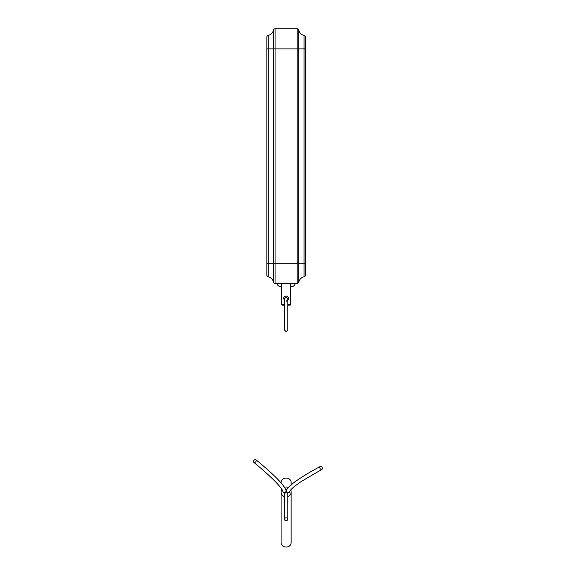 <?xml version="1.0" encoding="UTF-8"?>
<svg xmlns="http://www.w3.org/2000/svg" width="576" height="576" viewBox="0 0 576 576"><rect width="100%" height="100%" fill="white"/><g stroke="black" fill="none" stroke-linecap="round" stroke-linejoin="round"><path stroke-width="0.86" d="M320.249 466.474A1.678 1.166 -119.3 0 1 322.207 467.64A1.678 1.166 -119.3 0 1 321.869 469.411A1.678 1.166 -119.3 0 1 319.918 468.245A1.678 1.166 -119.3 0 1 320.249 466.474C308.419 472.853 299.405 478.411 293.198 483.149C287.849 487.987 285.588 490.5 286.416 490.687A1.678 1.656 -0 0 0 286.546 492.048M253.793 462.334A1.678 1.138 130.3 0 1 253.85 460.519A1.678 1.138 130.3 0 1 255.946 459.77A1.678 1.138 130.3 0 1 255.895 461.578A1.678 1.138 130.3 0 1 253.793 462.334C267.883 473.796 281.707 486.893 282.816 491.306A1.678 1.656 -0 0 0 285.012 492.408M285.538 492.098A1.678 1.656 -0 0 0 286.042 490.399C284.09 484.826 274.061 474.617 255.946 459.77M286.114 517.889A1.678 1.375 -0 0 1 286.114 520.639A1.678 1.375 -0 0 1 286.114 517.889M291.226 286.74L290.722 286.74L291.226 286.74A4.19 4.19 0 0 0 295.33 283.392M281.009 286.74L281.513 286.74L281.009 286.74A4.19 4.19 0 0 1 276.905 283.392M290.714 489.967A5.026 4.975 180 0 1 291.139 491.976L291.139 542.261C291.406 548.647 280.822 548.647 281.088 542.261L281.088 491.976A5.026 4.975 180 0 1 281.858 489.334M284.515 487.26A5.026 4.975 180 0 1 288.389 487.541M291.139 484.834L291.139 482.861L291.139 484.834M286.114 301.262L287.316 300.672L286.114 300.974M284.443 304.33L281.513 304.33A0.835 0.835 0 0 0 282.348 305.165L284.443 305.165L282.348 305.165A0.835 0.835 0 0 1 281.513 304.33L281.513 283.392M289.886 305.165L287.791 305.165L289.886 305.165A0.835 0.835 0 0 0 290.722 304.33A0.835 0.835 0 0 1 289.886 305.165M284.918 300.672C282.924 298.505 283.32 296.935 286.114 295.956C288.907 296.928 289.31 298.498 287.316 300.672M287.791 304.33L290.722 304.33L290.722 283.392M287.568 492.826A1.678 1.656 -0 0 0 289.584 491.76C290.11 489.816 294.156 486.302 301.723 481.219L321.869 469.411M291.139 491.976A5.026 4.975 180 0 1 287.791 496.67M284.443 496.67A5.026 4.975 180 0 1 281.088 491.976M298.814 30.139L298.814 282.053A1.678 1.678 0 0 1 297.173 283.392L275.062 283.392A1.678 1.678 0 0 1 273.42 282.053L273.42 30.139A1.678 1.678 0 0 1 275.062 28.8L297.173 28.8A1.678 1.678 0 0 1 298.814 30.139A6.703 6.703 0 0 0 304.042 35.366A1.678 1.678 0 0 1 305.381 37.008L305.381 275.184A1.678 1.678 0 0 1 304.042 276.826L304.042 35.366M287.791 300.341L288.554 297.85L287.791 300.341L287.791 298.8L286.114 297.122L284.443 298.8L284.443 329.954L286.114 331.632L284.443 329.954M288.547 297.842L286.956 296.1L286.114 295.956L286.942 296.093L288.547 297.842M298.814 282.053A6.703 6.703 0 0 1 304.042 276.826M273.42 282.053A6.703 6.703 0 0 0 268.193 276.826A1.678 1.678 0 0 1 266.854 275.184L266.854 37.008A1.678 1.678 0 0 1 268.193 35.366L268.193 276.826A1.678 1.678 0 0 1 266.854 275.184M273.42 30.139A6.703 6.703 0 0 1 268.193 35.366A1.678 1.678 0 0 0 266.854 37.008M305.381 48.902L275.062 48.902L275.062 263.29L297.173 263.29L297.173 28.8M275.062 28.8L275.062 48.902L266.854 48.902M266.854 263.29L275.062 263.29L275.062 283.392M297.173 283.392L297.173 263.29L305.381 263.29M287.791 305.165L287.791 314.381L287.791 298.8L286.114 297.122L284.443 298.8L284.443 300.341M284.443 314.381L284.443 305.165M287.791 493.992L286.114 491.998L284.443 493.992M287.791 519.264L287.791 493.661M291.139 482.861C291.406 476.489 280.829 476.489 281.088 482.861M286.114 331.632L287.791 329.954L286.114 331.632M287.791 314.381L287.791 329.954M284.443 519.264L284.443 493.661"/></g></svg>
